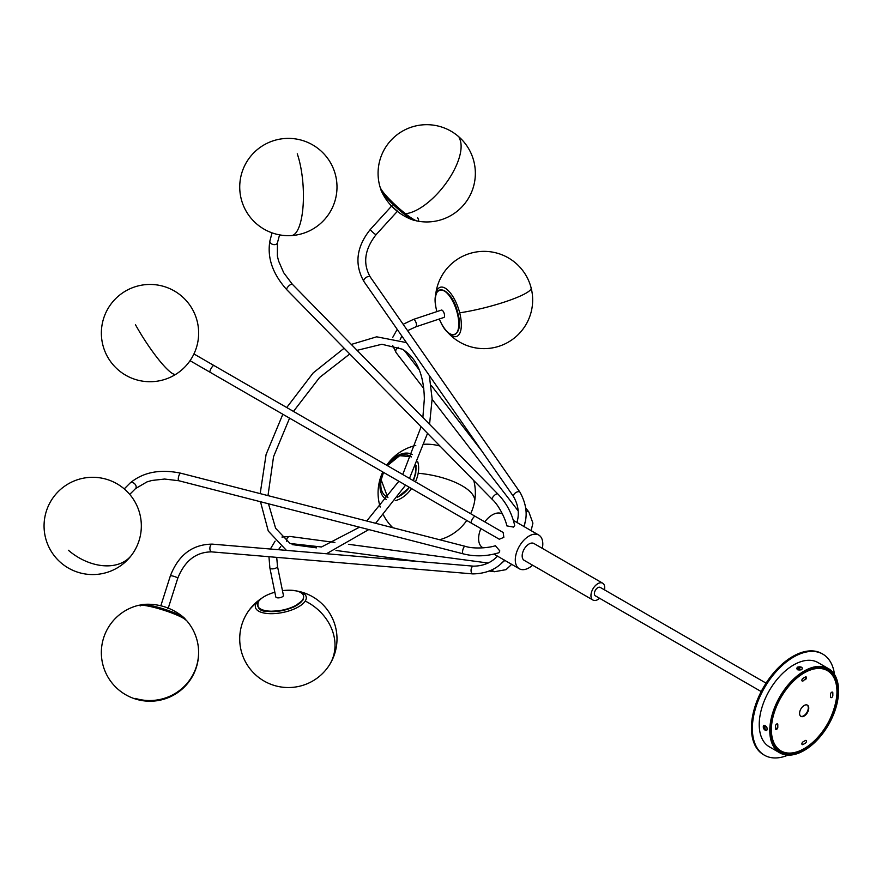 <?xml version="1.0" encoding="UTF-8"?>
<svg xmlns="http://www.w3.org/2000/svg" width="882" height="882" viewBox="0 0 882 882"><rect width="100%" height="100%" fill="white"/><g stroke="black" fill="none" stroke-linecap="round" stroke-linejoin="round"><path stroke-width="1.32" d="M801.484 669.78L801.925 669.206M800.404 667.696L799.511 667.586M804.175 749.943A47.992 27.706 120 0 0 835.519 707.651A47.992 27.706 120 0 0 828.165 669.206A47.992 27.706 120 0 0 804.175 671.577A47.992 27.706 120 0 0 772.819 713.869A47.992 27.706 120 0 0 780.173 752.313A47.992 27.706 120 0 0 804.175 749.943M763.724 725.346C762.754 728.135 763.757 729.866 766.723 730.55C767.704 727.76 766.701 726.029 763.724 725.346M779.853 752.875L769.302 746.789A48.631 28.081 -60 0 1 761.85 707.816A48.631 28.081 -60 0 1 793.624 664.962A48.631 28.081 -60 0 1 817.945 662.547L828.485 668.644A48.631 28.081 120 0 0 804.175 671.048A48.631 28.081 120 0 0 772.4 713.902A48.631 28.081 120 0 0 779.853 752.875A48.631 28.081 120 0 0 804.175 750.472A48.631 28.081 120 0 0 835.949 707.618A48.631 28.081 120 0 0 828.485 668.644M797.427 667.156C796.159 669.636 797.593 670.463 801.738 669.647C803.017 667.332 801.573 666.505 797.427 667.156M822.807 654.124L821.892 653.595A58.366 33.692 120 0 0 792.709 656.484A58.366 33.692 120 0 0 754.584 707.915A58.366 33.692 120 0 0 763.525 754.683L764.44 755.212A58.366 33.692 -60 0 1 755.499 708.444A58.366 33.692 -60 0 1 793.624 657.013A58.366 33.692 -60 0 1 822.807 654.124A58.366 33.692 -60 0 1 834.504 674.532M787.968 755.146A58.366 33.692 -60 0 1 764.44 755.212M797.273 669.229L797.736 669.813M767.064 729.59L767.34 728.918M804.175 716.052A6.483 3.748 120 0 0 808.408 710.341A6.483 3.748 120 0 0 807.416 705.148A6.483 3.748 120 0 0 804.175 705.468A6.483 3.748 120 0 0 799.93 711.179A6.483 3.748 120 0 0 800.933 716.371A6.483 3.748 120 0 0 804.175 716.052M800.702 716.228A6.483 3.748 120 0 0 803.711 715.787A6.483 3.748 120 0 0 807.879 710.286A6.483 3.748 120 0 0 807.173 705.027M831.682 692.227A1.621 0.937 120 0 0 830.535 694.211L830.535 696.857A1.621 0.937 120 0 0 831.682 697.519A1.621 0.937 120 0 0 832.828 695.534L832.828 692.888A1.621 0.937 120 0 0 832.498 692.149A1.621 0.937 120 0 0 831.682 692.227M775.51 725.985L775.51 728.631A1.621 0.937 120 0 0 775.851 729.37A1.621 0.937 120 0 0 777.097 728.94A1.621 0.937 120 0 0 777.803 727.308L777.803 724.662A1.621 0.937 120 0 0 776.656 724.001A1.621 0.937 120 0 0 775.51 725.985M775.653 729.182A1.621 0.937 120 0 0 777.351 727.044L777.803 727.308M805.321 679.658A1.621 0.937 120 0 0 806.38 678.225A1.621 0.937 120 0 0 806.126 676.924A1.621 0.937 120 0 0 805.321 677.001L803.028 678.324A1.621 0.937 120 0 0 801.881 680.32A1.621 0.937 120 0 0 803.028 680.981L804.858 679.394A1.621 0.937 120 0 0 805.861 676.847M832.233 692.072A1.621 0.937 120 0 1 832.365 692.624L832.828 692.888M803.028 744.518L805.321 743.195A1.621 0.937 120 0 0 806.468 741.2A1.621 0.937 120 0 0 805.321 740.538L803.028 741.861A1.621 0.937 120 0 0 801.97 743.294A1.621 0.937 120 0 0 802.212 744.595A1.621 0.937 120 0 0 803.028 744.518L805.321 743.195M802.014 744.408A1.621 0.937 120 0 0 802.565 744.254M800.955 667.046A2.723 1.577 0 0 0 797.449 667.42A2.723 1.577 0 0 0 797.604 669.482A6.031 3.065 114.6 0 1 799.279 667.74A6.031 3.065 114.6 0 1 800.955 667.046M798.21 669.758A2.723 1.577 0 0 0 801.716 669.383A2.723 1.577 0 0 0 801.562 667.321A6.031 3.065 -65.4 0 0 799.886 668.027A6.031 3.065 -65.4 0 0 798.21 669.758M764.705 725.533A2.723 1.577 -120 0 0 763.283 727.121A2.723 1.577 -120 0 0 765.135 730.164A6.031 3.859 114 0 1 764.473 728.102A6.031 3.859 114 0 1 764.705 725.533L765.19 726.04M765.686 730.406A2.723 1.577 -120 0 0 767.108 728.819A2.723 1.577 -120 0 0 765.245 725.776A6.031 3.859 -66 0 0 765.014 728.345A6.031 3.859 -66 0 0 765.686 730.406M463.16 553.83C474.814 556.818 486.743 556.443 498.969 552.705L499.807 550.919L495.375 545.682C490.877 547.568 474.307 549.42 465.101 546.289A3.892 1.29 104.4 0 0 463.436 548.108A3.892 1.29 104.4 0 0 462.554 552.11A3.892 1.29 104.4 0 0 463.16 553.83L178.892 480.756L164.603 479.036L151.902 480.47L146.985 481.892L135.563 488.562L129.731 494.394M471.22 523.026L499.311 539.244L503.831 537.358L503.192 532.496L475.111 516.29A3.892 0.959 120 0 0 472.333 519.178A3.892 0.959 120 0 0 471.22 523.026L190.049 360.694M517.547 522.817L538.77 535.065A19.459 11.234 120 0 0 523.787 540.28A19.459 11.234 120 0 0 515.286 559.861A19.459 11.234 120 0 0 519.322 568.769A19.459 11.234 120 0 0 532.607 565.208M492.2 499.355C499.51 505.761 506.191 521.042 506.808 525.87L513.556 527.094L514.691 525.474C511.814 513.015 506.169 502.497 497.757 493.909A3.892 1.29 135.6 0 0 495.96 494.24A3.892 1.29 135.6 0 0 492.939 497.007A3.892 1.29 135.6 0 0 492.2 499.355L286.782 289.704C272.626 273.894 267.003 257.599 269.925 240.819L272.053 232.848M502.597 514.184L502.09 513.897A19.459 11.234 120 0 0 484.78 521.868M375.611 523.291L405.588 485.133L480.888 528.605A19.459 11.234 120 0 0 478.606 538.682A19.459 11.234 120 0 0 482.641 547.59L483.149 547.876M542.331 548.361A19.459 11.234 120 0 0 542.805 543.973A19.459 11.234 120 0 0 538.77 535.065M282.273 596.849A3.892 1.588 -11.6 0 0 283.42 595.361L277.488 566.365A3.892 1.588 -11.6 0 1 276.331 567.854A3.892 1.588 -11.6 0 1 272.329 568.879A3.892 1.588 -11.6 0 1 269.87 567.92L275.801 596.916A3.892 1.588 -11.6 0 0 278.271 597.875A3.892 1.588 -11.6 0 0 282.273 596.849M415.775 326.847L443.855 317.487A3.892 1.588 -108.4 0 0 444.572 315.745A3.892 1.588 -108.4 0 0 443.459 311.754A3.892 1.588 -108.4 0 0 441.397 310.1L413.316 319.46A3.892 1.588 -108.4 0 1 415.378 321.114A3.892 1.588 -108.4 0 1 416.491 325.105A3.892 1.588 -108.4 0 1 415.775 326.847L407.594 330.673M604.468 589.849A9.724 5.612 120 0 0 604.71 587.655A9.724 5.612 120 0 0 602.693 583.2L533.908 543.499A9.724 5.612 120 0 0 526.411 546.101A9.724 5.612 120 0 0 522.166 555.892A9.724 5.612 120 0 0 524.184 560.346L592.969 600.058A9.724 5.612 120 0 0 599.606 598.272M602.693 583.2A9.724 5.612 120 0 0 595.196 585.813A9.724 5.612 120 0 0 590.951 595.604A9.724 5.612 120 0 0 592.969 600.058M397.032 210.666A3.892 0.584 -137.7 0 1 393.659 207.898A3.892 0.584 -137.7 0 1 392.005 205.638M519.322 568.769L498.098 556.509M167.503 608.216A3.892 0.584 17.7 0 1 168.054 608.734M359.691 458.629L392.931 477.823A3.892 2.492 -60 0 0 392.975 477.857M140.58 605.019A23.483 3.506 17.7 0 1 141.958 604.556A23.483 3.506 17.7 0 1 163.876 609.032A23.483 3.506 17.7 0 1 184.349 618.039L184.349 618.039A23.483 3.506 17.7 0 1 185.198 619.175M186.609 620.575A25.92 3.87 -162.3 0 0 161.351 609.451A25.92 3.87 -162.3 0 0 138.65 605.306L138.65 605.306A48.631 48.631 0 0 0 148.011 701.19A48.631 48.631 0 0 0 186.609 620.575L181.802 616.97L161.715 608.999C150.987 605.702 143.303 604.468 138.65 605.306M285.889 590.323C296.396 590.488 306.297 590.631 302.857 600.212L293.871 606.992L282.56 610.631L267.136 611.435C259.65 611.248 256.717 608.018 258.349 601.733C260.598 598.415 264.997 595.593 271.557 593.255L271.557 593.255A23.483 9.592 -11.6 0 0 258.437 601.645A23.483 9.592 -11.6 0 0 273.905 611.171A23.483 9.592 -11.6 0 0 302.658 599.771A23.483 9.592 -11.6 0 0 285.889 590.323L285.889 590.323A55.147 55.147 0 0 0 282.461 590.664M258.658 607.511A23.208 9.47 -11.6 0 0 280.388 610.917A23.208 9.47 -11.6 0 0 302.504 600.3M247.291 612.836A48.631 48.631 0 0 0 262.307 679.967A48.631 48.631 0 0 0 336.009 629.142A48.631 48.631 0 0 0 297.201 591.072L297.201 591.072A25.92 10.584 168.4 0 1 305.238 601.05A25.92 10.584 168.4 0 1 273.497 613.64A25.92 10.584 168.4 0 1 256.419 603.123A25.92 10.584 168.4 0 1 261.447 598.393L261.447 598.393A48.631 48.631 0 0 0 247.291 612.836A48.631 41.311 32.4 0 1 256.419 603.123M415.598 473.061A23.208 14.84 -60 0 0 415.808 465.939M413.052 480.458A23.483 15.016 -60 0 0 415.367 473.028A23.483 15.016 -60 0 0 415.698 466.192M411.299 456.964A23.483 15.016 -60 0 0 387.407 465.652L399.678 455.685L411.387 456.755M387.793 497.602L381.178 479.863L383.505 472.388A23.483 15.016 -60 0 0 381.2 479.83A23.483 15.016 -60 0 0 387.937 497.426M398.124 496.621A23.483 15.016 -60 0 0 409.16 487.195M397.969 496.842A23.208 14.84 -60 0 0 409.391 487.327M413.283 480.591A23.208 14.84 -60 0 0 415.554 473.292M387.066 465.453A25.92 16.571 120 0 1 403.592 453.381A25.92 16.571 120 0 1 412.291 454.583M417.715 461.738A25.92 16.571 120 0 1 418.167 473.259A25.92 16.571 120 0 1 415.444 481.837M411.552 488.573A25.92 16.571 120 0 1 395.268 500.601M386.371 499.477A25.92 16.571 120 0 1 380.451 480.767A25.92 16.571 120 0 1 383.174 472.201M457.681 313A23.208 9.47 -108.4 0 0 441.992 289.957M439.302 318.997A55.147 55.147 0 0 0 440.713 322.139A23.483 9.592 -108.4 0 0 440.724 322.139A23.483 9.592 -108.4 0 0 455.101 334.322A23.483 9.592 -108.4 0 0 457.295 313.187A23.483 9.592 -108.4 0 0 442.058 289.969A23.483 9.592 -108.4 0 0 436.094 308.27A55.147 55.147 0 0 0 436.844 311.622M456.424 333.242A23.208 9.47 -108.4 0 0 457.703 313.077M531.14 287.951A48.631 48.631 0 0 0 435.488 296.936L435.488 296.936A25.92 10.584 71.6 0 1 442.047 287.08A25.92 10.584 71.6 0 1 459.687 312.823A25.92 10.584 71.6 0 1 454.726 336.67A25.92 10.584 71.6 0 1 447.031 331.566L447.031 331.566A48.631 48.631 0 0 0 531.14 287.951A48.631 7.673 165.7 0 1 505.232 301.787A48.631 7.673 165.7 0 1 459.687 312.823M404.199 213.345A23.208 3.473 -137.7 0 1 381.674 190.115M403.879 213.874A23.483 3.506 -137.7 0 1 381.09 190.38L381.09 190.38A55.147 55.147 0 0 0 413.967 220.335L413.967 220.335A23.483 3.506 -137.7 0 1 403.879 213.874M380.087 187.138L381.52 190.269C387.198 199.751 410.042 220.147 417.285 221.029A48.631 48.631 0 0 0 456.722 135.045A48.631 48.631 0 0 0 380.087 187.138A25.92 3.87 42.3 0 0 380.991 189.035A25.92 3.87 42.3 0 0 405.488 213.72A25.92 3.87 42.3 0 0 417.285 221.029L417.285 221.029A25.92 3.87 42.3 0 0 417.627 217.766M766.061 683.142L600.256 587.412A4.862 2.811 120 0 0 597.831 587.655A4.862 2.811 120 0 0 594.655 591.943A4.862 2.811 120 0 0 595.394 595.846L761.199 691.565M803.711 748.884A47.011 27.144 -60 0 1 780.206 751.21A47.011 27.144 -60 0 1 772.996 713.538A47.011 27.144 -60 0 1 803.711 672.106A47.011 27.144 -60 0 1 827.217 669.78L822.873 667.266M804.175 672.9A46.371 26.769 120 0 0 771.386 729.69A46.371 26.769 120 0 0 804.175 748.62A46.371 26.769 120 0 0 836.952 691.83A46.371 26.769 120 0 0 804.175 672.9M465.101 546.289L180.832 473.215A3.892 1.29 104.4 0 0 179.156 475.034A3.892 1.29 104.4 0 0 178.274 479.036A3.892 1.29 104.4 0 0 178.892 480.756M180.832 473.215C160.061 468.86 143.138 472.146 130.062 483.06A3.892 2.756 45 0 1 133.832 483.127A3.892 2.756 45 0 1 136.181 486.93A3.892 2.756 45 0 1 135.563 488.562M334.895 542.474L290.079 536.465A3.892 2.9 97.6 0 0 288.568 536.785A3.892 2.9 97.6 0 0 286.672 541.25M398.62 347.354A3.892 2.9 142.4 0 0 395.698 351.234A3.892 2.9 142.4 0 0 396.172 352.69L392.6 345.358M497.757 493.909L292.339 284.258A3.892 1.29 135.6 0 0 290.542 284.588A3.892 1.29 135.6 0 0 287.521 287.356A3.892 1.29 135.6 0 0 286.782 289.704M292.339 284.258L283.706 272.747L278.602 261.028L277.367 256.056L277.433 242.837A3.892 2.756 -165 0 1 276.331 244.182A3.892 2.756 -165 0 1 271.865 244.049A3.892 2.756 -165 0 1 269.925 240.819M363.935 281.523L513.6 496.687A3.892 2.095 145.2 0 1 515.209 493.038A3.892 2.095 145.2 0 1 519.597 491.891A3.892 2.095 145.2 0 1 519.983 492.244L370.319 277.08A3.892 2.095 145.2 0 0 369.933 276.716A3.892 2.095 145.2 0 0 365.545 277.863A3.892 2.095 145.2 0 0 363.935 281.523C354.189 264.258 356.35 246.872 370.407 229.342L391.586 206.101M370.319 277.08C362.612 263.553 364.553 249.386 376.162 234.579A3.892 0.584 -137.7 0 1 375.434 234.369A3.892 0.584 -137.7 0 1 372.061 231.591A3.892 0.584 -137.7 0 1 370.407 229.342M365.093 461.76A3.892 3.23 120 0 0 365.181 461.804L359.801 458.695M211.658 551.878L472.84 573.906A3.892 2.095 94.8 0 1 472.333 573.741A3.892 2.095 94.8 0 1 471.131 569.375A3.892 2.095 94.8 0 1 473.491 566.156L212.319 544.128A3.892 2.095 94.8 0 0 209.96 547.347A3.892 2.095 94.8 0 0 211.162 551.724A3.892 2.095 94.8 0 0 211.658 551.878C196.091 551.967 184.801 560.732 177.778 578.184L168.242 608.15M212.319 544.128C192.496 544.315 178.517 554.888 170.369 575.825A3.892 0.584 17.7 0 1 173.148 576.133A3.892 0.584 17.7 0 1 177.227 577.666A3.892 0.584 17.7 0 1 177.778 578.184M475.111 516.29L213.929 365.501A3.892 0.959 120 0 0 211.162 368.389A3.892 0.959 120 0 0 210.048 372.237M492.288 569.673A3.892 2.9 97.6 0 0 494.46 571.723L489.411 571.051M525.793 508.032L528.902 512.067A3.892 2.9 142.4 0 0 526.036 511.218M297.267 153.81A48.631 14.785 86.4 0 1 300.519 222.429A48.631 14.785 86.4 0 1 291.413 235.571A48.631 48.631 0 0 0 335.336 199.619A48.631 48.631 0 0 0 285.305 138.485A48.631 48.631 0 0 0 239.827 190.082A48.631 48.631 0 0 0 291.413 235.571M135.42 324.653A48.631 8.236 57.7 0 0 172.574 373.582A48.631 8.236 57.7 0 0 175.959 374.211A48.631 48.631 0 0 0 191.14 307.123A48.631 48.631 0 0 0 124.053 291.953A48.631 48.631 0 0 0 125.685 375.203A48.631 48.631 0 0 0 175.959 374.211M68.377 550.247A48.631 34.2 36.6 0 0 129.434 557.589A48.631 34.2 36.6 0 0 131.76 554.899A48.631 48.631 0 0 0 121.672 486.864A48.631 48.631 0 0 0 53.637 496.952A48.631 48.631 0 0 0 60.924 562.749A48.631 48.631 0 0 0 131.76 554.899M135.42 698.423A48.631 47.904 -12.9 0 0 196.366 666.682A48.631 47.904 -12.9 0 0 197.403 641.699M329.427 664.951A48.631 41.311 -147.6 0 0 334.157 636.947A48.631 41.311 -147.6 0 0 305.238 601.05M470.646 513.71A48.631 48.631 0 0 0 474.571 501.516A48.631 18.29 -169.7 0 0 462.091 485.795A48.631 18.29 -169.7 0 0 418.167 473.259M459.103 137.779A48.631 21.366 128.1 0 1 438.31 192.695A48.631 21.366 128.1 0 1 405.488 213.72M775.862 748.697L780.206 751.21C786.942 754.838 794.88 754.066 804.031 748.917C832.399 734.221 848.738 679.923 827.217 669.78M357.078 350.33L381.862 344.267L402.247 349.173C416.513 357.651 423.878 374.233 424.341 398.94L422.864 417.462M421.1 426.789L402.743 474.505M365.181 461.804L398.851 481.241L366.714 520.997M359.514 527.182L321.489 546.983L290.068 543.488L275.625 528.285L268.481 503.787M286.441 550.379L268.282 531.063L260.488 501.726M260.19 493.622L266.088 454.495L282.835 414.264M286.727 407.528L313.198 372.899L344.123 348.236M351.301 344.432L376.68 336.814L406.415 342.591M429.336 375.556L432.125 398.94L429.567 424.308M267.985 495.618L273.552 456.667L289.583 418.156M293.463 411.42L319.593 377.485L349.768 353.98M326.461 553.753L368.797 529.564M409.48 478.397L427.527 433.36M275.129 541.107L270.366 549.023M268.955 556.718L269.87 567.92M401.839 336.02L400.196 339.592M213.929 365.501L193.941 353.947M513.412 520.424L516.951 522.475M511.659 564.348L506.036 569.662L494.46 571.723M501.208 563.389L504.89 560.434M488.187 563.036L348.423 544.293M528.902 512.067L532.904 523.125L531.118 530.644M525.066 522.078L524.349 526.741M481.815 451L431.265 385.445M419.347 369.999L404.254 350.419M519.983 492.244C526.598 504.261 527.888 515.705 523.853 526.598M473.491 566.156C483.292 566.057 491.329 562.705 497.591 556.079M170.369 575.825L160.822 605.791M472.84 573.906C486.555 573.631 497.117 569.022 504.515 560.081M376.162 234.579L397.341 211.338M513.6 496.687C518.418 505.221 519.52 513.864 516.918 522.596M277.433 242.837L279.572 234.866M392.722 337.42L397.198 329.35M403.151 324.278L413.316 319.46M518.241 510.976L432.125 399.314M423.79 388.51L396.172 352.69M281.942 537.039L290.079 536.465M280.741 546.498L278.469 549.707M276.716 557.369L277.488 566.365M418.013 561.47L335.987 550.467M316.638 547.876L292.151 544.591M493.953 554.128L497.503 556.167M130.062 483.06L124.23 488.893M185.297 619.34L184.349 618.039A55.147 55.147 0 0 0 141.958 604.556L140.161 605.956M274.842 592.219A55.147 55.147 0 0 0 271.557 593.255M297.201 591.072L296.374 590.929M262.152 597.93L261.447 598.393M416.006 465.52L415.775 473.215L413.449 480.69M397.694 497.228L409.557 487.426M474.571 501.516A48.631 48.631 0 0 0 473.777 480.547M439.964 446.049A48.631 48.631 0 0 0 424.374 444.263M415.753 445.454A48.631 48.631 0 0 0 386.68 465.233M382.788 471.969A48.631 48.631 0 0 0 380.197 507.04M383.472 515.099A48.631 48.631 0 0 0 392.81 527.712M439.611 539.74A48.631 48.631 0 0 0 466.754 520.446M440.724 322.139C450.184 343.241 464.406 335.667 457.802 313.011C451.782 285.922 430.162 281.259 436.094 308.27M435.488 296.936L435.443 297.774M446.49 330.915L447.031 331.566M380.759 188.858L381.09 190.38M415.51 220.522L413.967 220.335"/></g></svg>
